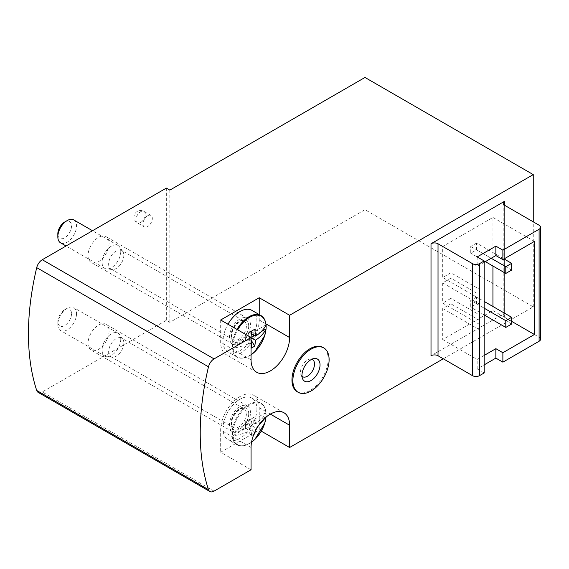 <?xml version="1.0" encoding="UTF-8"?>
<svg xmlns="http://www.w3.org/2000/svg" width="569" height="569" viewBox="0 0 569 569"><rect width="100%" height="100%" fill="white"/><g stroke="black" fill="none" stroke-linecap="round" stroke-linejoin="round"><path stroke-width="0.43" stroke-dasharray="2.85 2.13" d="M450.876 272.771L442.696 277.494L479.503 298.746L479.503 289.301L450.876 272.771L450.876 278.17L442.696 282.893L442.696 303.128L479.503 324.38L479.503 314.934L450.876 298.405L450.876 303.803L442.696 308.526L442.696 339.565L484.176 315.61M479.503 314.934L479.503 320.333L450.876 303.803M479.503 324.38L479.503 320.333M450.876 298.405L442.696 303.128M484.76 315.276L492.939 310.553L492.939 306.506M492.939 266.022L492.939 217.45L442.696 246.462L442.696 277.494M476.58 297.061L470.741 300.432L470.741 307.182L476.58 303.803L476.58 297.061L484.176 301.442M476.58 243.084L470.741 246.462L470.741 253.205L476.58 249.834L476.58 243.084L504.042 258.938M484.176 355.419L477.163 359.466L477.163 368.911L484.176 364.864M443.279 358.79L533.253 306.84L364.985 209.691L169.839 322.36L166.34 320.333L166.34 188.104M251.057 469.766L220.672 452.227L259.236 429.965L261.249 431.124M38.151 392.368A8.265 4.772 120 0 0 42.284 391.956L166.34 320.333M364.985 77.462L364.985 209.691M533.253 306.84L533.253 221.832M147.641 215.765A6.608 3.819 120 0 0 143.324 221.59A6.608 3.819 120 0 0 144.334 226.882A6.608 3.819 120 0 0 147.641 226.554A6.608 3.819 120 0 0 151.959 220.729A6.608 3.819 120 0 0 150.949 215.438A6.608 3.819 120 0 0 147.641 215.765M88.046 343.271A14.872 8.585 120 0 0 91.125 350.084A14.872 8.585 120 0 0 105.998 341.492A14.872 8.585 120 0 0 105.998 324.323A14.872 8.585 120 0 0 94.539 328.306A14.872 8.585 120 0 0 88.046 343.271M88.046 255.566A14.872 8.585 120 0 0 91.125 262.373A14.872 8.585 120 0 0 105.998 253.788A14.872 8.585 120 0 0 105.998 236.619A14.872 8.585 120 0 0 94.539 240.602A14.872 8.585 120 0 0 88.046 255.566M297.26 391.764A25.612 14.787 120 0 0 310.069 390.498A25.612 14.787 120 0 0 326.798 367.923A25.612 14.787 120 0 0 322.872 347.403M504.625 313.249A4.957 2.859 0 0 0 503.174 315.276A4.957 2.859 0 0 0 504.625 317.296L504.625 205.309L504.625 313.249L431.01 355.753M220.672 319.998L220.672 342.261A27.269 15.74 120 0 0 226.32 354.743A27.269 15.74 120 0 0 247.33 347.439A27.269 15.74 120 0 0 259.236 319.998L259.236 314.593M239.954 318.981A14.872 8.585 120 0 0 229.435 337.197A14.872 8.585 120 0 0 232.515 344.01A14.872 8.585 120 0 0 247.394 335.418A14.872 8.585 120 0 0 247.387 318.249A14.872 8.585 120 0 0 239.954 318.981M239.954 406.686A14.872 8.585 120 0 0 229.435 424.908A14.872 8.585 120 0 0 232.515 431.715A14.872 8.585 120 0 0 247.394 423.13A14.872 8.585 120 0 0 247.387 405.953A14.872 8.585 120 0 0 239.954 406.686M259.236 429.965L259.236 407.703A27.269 15.74 120 0 0 253.589 395.22A27.269 15.74 120 0 0 232.579 402.525A27.269 15.74 120 0 0 220.672 429.965L220.672 452.227M169.839 190.124L169.839 322.36M540.55 339.224A4.957 2.859 0 0 0 539.099 337.204L504.625 317.296M477.163 256.918L477.163 266.363L484.176 262.316M484.176 372.958L477.163 368.911M442.696 339.565L477.163 359.466M442.696 308.526L479.503 329.778M442.696 282.893L479.503 304.145L479.503 294.699L450.876 278.17M479.503 298.746L479.503 304.145M442.696 246.462L477.163 266.363M492.939 310.553L511.638 321.35M492.939 217.45L534.426 241.398M511.638 324.046L476.58 303.803M484.176 308.192L470.741 300.432M484.176 314.934L470.741 307.182M511.638 270.076L476.58 249.834M491.189 258.269L470.741 246.462M485.343 261.64L470.741 253.205M479.503 289.301L479.503 294.699M302.004 376.308A9.915 5.726 -60 0 1 300.944 374.772A9.915 5.726 -60 0 1 302.537 365.234A9.915 5.726 -60 0 1 309.998 359.089A9.915 5.726 -60 0 1 311.855 359.245M251.697 333.861L248.717 332.14L253.198 332.253L266.043 324.835M253.198 332.253L253.198 334.728M254.563 335.511L261.071 331.755M245.41 336.748L232.557 344.167A23.806 13.748 120 0 0 232.557 348.214L245.41 340.795L245.211 334.167L248.717 332.14L248.717 336.187L252.095 338.135L245.211 334.167L245.211 338.214L251.285 348.143M245.41 340.795L245.211 338.214L251.057 341.585M245.211 338.214L248.717 336.187L251.057 340.013M252.095 342.189C246.469 345.027 240.075 347.033 232.92 348.207L232.557 348.214M248.717 336.187L251.967 336.272M232.557 344.167L232.92 344.153C240.068 342.986 246.462 340.98 252.095 338.135M251.932 310.375A23.962 13.834 -60 0 1 256.896 321.343A23.962 13.834 -60 0 1 246.441 345.461A23.962 13.834 -60 0 1 227.97 351.877A23.962 13.834 -60 0 1 227.97 324.209M123.829 255.31A10.74 6.202 -60 0 1 120.023 265.104A10.74 6.202 -60 0 1 112.427 269.486A10.74 6.202 -60 0 1 110.863 269.002A10.74 6.202 -60 0 1 110.863 256.598A10.74 6.202 -60 0 1 121.602 250.396A10.74 6.202 -60 0 1 122.804 251.505A10.74 6.202 -60 0 1 123.829 255.31M120.763 251.519A13.222 7.632 -60 0 1 116.083 263.575A13.222 7.632 -60 0 1 106.73 268.959A13.222 7.632 -60 0 1 104.803 268.369A13.222 7.632 -60 0 1 104.803 253.098A13.222 7.632 -60 0 1 118.025 245.467A13.222 7.632 -60 0 1 119.504 246.832A13.222 7.632 -60 0 1 120.763 251.519M73.792 219.926A13.222 7.632 -60 0 1 76.531 225.978A13.222 7.632 -60 0 1 70.755 239.286A13.222 7.632 -60 0 1 60.57 242.828M64.674 222.031A9.673 5.583 -60 0 1 71.516 225.978A9.673 5.583 -60 0 1 64.674 237.828A9.673 5.583 -60 0 1 57.832 233.88M251.285 331.243L245.211 334.167M254.791 329.223L248.717 332.14M232.557 431.871A23.806 13.748 120 0 0 232.557 435.918L245.41 428.5L245.41 424.453L232.92 431.864C240.068 430.69 246.462 428.685 252.095 425.847L251.285 418.948L254.791 416.928L255.602 423.82L248.717 419.844L253.198 419.958L266.043 412.539A23.806 13.748 120 0 1 266.136 414.509A23.806 13.748 120 0 1 266.043 416.586L266.029 416.793A23.542 13.592 -60 0 1 265.986 417.191M253.198 419.958L253.198 424.005L266.029 416.793M245.41 428.5L245.211 425.918L251.285 435.847L252.095 429.894C246.469 432.732 240.075 434.737 232.92 435.911L232.557 435.918M252.095 425.847L245.211 421.871L245.211 425.918L252.095 429.894M245.41 424.453L245.211 421.871L248.717 419.844L248.717 423.891L255.602 427.867L255.282 431.16M245.211 425.918L248.717 423.891L254.364 433.123M253.802 434.467L251.285 435.847M258.29 425.946L255.602 427.867M248.717 423.891L253.198 424.005M232.92 431.864A23.542 13.592 -60 0 1 249.471 405.107A23.542 13.592 -60 0 1 266.029 412.745L266.029 412.745C263.995 416.878 260.524 420.569 255.602 423.82M256.896 409.047A23.962 13.834 -60 0 1 246.441 433.165A23.962 13.834 -60 0 1 227.97 439.581A23.962 13.834 -60 0 1 227.97 411.913A23.962 13.834 -60 0 1 251.932 398.08A23.962 13.834 -60 0 1 256.896 409.047M123.829 343.015A10.74 6.202 -60 0 1 120.023 352.808A10.74 6.202 -60 0 1 112.427 357.19A10.74 6.202 -60 0 1 110.863 356.706A10.74 6.202 -60 0 1 110.863 344.302A10.74 6.202 -60 0 1 121.602 338.1A10.74 6.202 -60 0 1 122.804 339.209A10.74 6.202 -60 0 1 123.829 343.015M120.763 339.224A13.222 7.632 -60 0 1 116.083 351.279A13.222 7.632 -60 0 1 106.73 356.671A13.222 7.632 -60 0 1 104.803 356.073A13.222 7.632 -60 0 1 104.803 340.803A13.222 7.632 -60 0 1 118.025 333.171A13.222 7.632 -60 0 1 119.504 334.544A13.222 7.632 -60 0 1 120.763 339.224M76.531 313.683A13.222 7.632 -60 0 1 70.755 326.99A13.222 7.632 -60 0 1 60.57 330.532A13.222 7.632 -60 0 1 57.832 324.479A13.222 7.632 -60 0 1 67.178 308.291A13.222 7.632 -60 0 1 73.792 307.637A13.222 7.632 -60 0 1 76.531 313.683M71.516 313.683A9.673 5.583 -60 0 1 64.674 325.539A9.673 5.583 -60 0 1 57.832 321.585A9.673 5.583 -60 0 1 64.674 309.735A9.673 5.583 -60 0 1 71.516 313.683M251.285 418.948L245.211 421.871M254.791 416.928L248.717 419.844M214.058 491.132L42.284 391.956M265.929 323.861L259.236 319.998M251.057 359.8L220.672 342.261M270.339 414.111L259.236 407.703M251.057 447.504L220.672 429.965M539.099 225.21L539.099 337.204M140.628 222.507A6.608 3.819 -60 0 1 137.321 222.835A6.608 3.819 -60 0 1 136.311 217.543A6.608 3.819 -60 0 1 140.628 211.718A6.608 3.819 -60 0 1 143.936 211.391A6.608 3.819 -60 0 1 144.946 216.682A6.608 3.819 -60 0 1 140.628 222.507M251.057 354.843A23.542 13.592 -60 0 1 232.92 348.207M232.92 344.153A23.542 13.592 -60 0 1 237.7 329.828M260.943 315.575A23.962 13.834 -60 0 1 265.908 326.549A23.962 13.834 -60 0 1 255.445 350.66A23.962 13.834 -60 0 1 236.981 357.083A23.962 13.834 -60 0 1 236.981 329.408M248.717 326.065A12.397 7.155 -60 0 1 235.573 342.424A12.397 7.155 -60 0 1 235.573 324.892A12.397 7.155 -60 0 1 248.717 326.065M246.384 326.065A10.74 6.202 -60 0 1 241.69 336.876A10.74 6.202 -60 0 1 233.418 339.757A10.74 6.202 -60 0 1 233.418 327.353A10.74 6.202 -60 0 1 244.158 321.151A10.74 6.202 -60 0 1 246.384 326.065M251.555 442.198A23.542 13.592 -60 0 1 232.92 435.911M265.908 414.253A23.962 13.834 -60 0 1 255.445 438.365A23.962 13.834 -60 0 1 236.981 444.787A23.962 13.834 -60 0 1 236.981 417.12A23.962 13.834 -60 0 1 260.943 403.279A23.962 13.834 -60 0 1 265.908 414.253M248.717 413.77A12.397 7.155 -60 0 1 235.573 430.128A12.397 7.155 -60 0 1 235.573 412.596A12.397 7.155 -60 0 1 248.717 413.77M246.384 413.77A10.74 6.202 -60 0 1 241.69 424.581A10.74 6.202 -60 0 1 233.418 427.461A10.74 6.202 -60 0 1 233.418 415.057A10.74 6.202 -60 0 1 244.158 408.855A10.74 6.202 -60 0 1 246.384 413.77M256.704 372.282L226.32 354.743M283.967 412.76L253.589 395.22M247.387 405.953L105.998 324.323M232.515 431.715L91.125 350.084M247.387 318.249L105.998 236.619M232.515 344.01L91.125 262.373M503.174 203.282L503.174 315.276M150.949 215.438L143.936 211.391A6.608 6.608 0 0 0 134.021 217.109A6.608 6.608 0 0 0 137.321 222.835L144.334 226.882M300.944 374.772L302.559 378.719M309.998 359.089L314.223 358.513M251.057 354.871L247.138 357.055L240.694 358.235L236.981 357.083L227.97 351.877M110.863 269.002L233.418 339.757C232.579 339.487 232.01 338.285 231.697 336.158C231.05 333.633 232.657 329.679 236.512 324.309C242.792 319.159 242.003 321.001 244.158 321.151L121.602 250.396M122.804 251.505L119.504 246.832M112.427 269.486L106.73 268.959M118.025 245.467L92.498 230.73M104.803 268.369L66.061 246M266.057 416.693L266.007 417.177M251.548 442.227L247.138 444.759L240.694 445.94L236.981 444.787L227.97 439.581M266.057 412.589C265.431 407.859 263.724 404.758 260.943 403.279L251.932 398.08M110.863 356.706L233.418 427.461C232.579 427.191 232.01 425.996 231.697 423.862C231.05 421.337 232.657 417.383 236.512 412.013C242.792 406.863 242.003 408.706 244.158 408.855L121.602 338.1M122.804 339.209L119.504 334.544M112.427 357.19L106.73 356.671M118.025 333.171L73.792 307.637M104.803 356.073L60.57 330.532M57.832 321.585L57.832 324.479M64.674 309.735L67.178 308.291"/><path stroke-width="0.85" d="M484.176 315.61L484.76 315.276M492.939 306.506L492.939 266.022M484.176 364.864L495.862 358.114L495.862 348.669L502.875 352.716L502.875 362.161L539.099 341.251A4.957 2.859 0 0 0 540.55 339.224L540.55 227.23A4.957 2.859 0 0 0 539.099 225.21L504.625 205.309A4.957 2.859 0 0 1 503.174 203.282A4.957 2.859 0 0 1 504.625 201.255L431.01 243.76L431.01 355.753A4.957 2.859 0 0 1 438.023 355.753L472.49 375.654A4.957 2.859 0 0 0 479.503 375.654L484.176 372.958L484.176 260.965L477.163 256.918L495.862 246.121L495.862 255.566L502.875 259.613L502.875 250.168L539.099 229.257A4.957 2.859 0 0 0 540.55 227.23M495.862 358.114L502.875 362.161M495.862 348.669L484.176 355.419M214.058 358.897L42.284 259.727L166.34 188.104L169.839 190.124L364.985 77.462L533.253 174.612L289.614 315.276L259.236 297.729L220.672 319.998L251.057 337.538L214.058 358.897A8.265 4.772 120 0 0 208.489 366.813A247.885 143.118 120 0 0 208.489 489.646A8.265 4.772 120 0 0 209.925 491.538A8.265 4.772 120 0 0 214.058 491.132L251.057 469.766L251.057 447.504A27.269 15.74 120 0 1 262.956 420.064A27.269 15.74 120 0 1 283.967 412.76A27.269 15.74 120 0 1 289.614 425.242L289.614 447.504L443.279 358.79M261.249 431.124L289.614 447.504M533.253 221.832L533.253 174.612M42.284 259.727A8.265 4.772 120 0 0 36.715 267.636A247.885 143.118 120 0 0 36.715 390.469A8.265 4.772 120 0 0 38.151 392.368L209.925 491.538M323.811 347.936L322.872 347.403A25.612 14.787 120 0 0 310.069 348.669A25.612 14.787 120 0 0 293.334 371.244A25.612 14.787 120 0 0 297.26 391.764L298.192 392.304A25.612 14.787 -60 0 1 298.192 362.73A25.612 14.787 -60 0 1 323.811 347.936A25.612 14.787 -60 0 1 327.737 368.463A25.612 14.787 -60 0 1 311.001 391.038A25.612 14.787 -60 0 1 298.192 392.304M289.614 315.276L289.614 337.538L265.929 323.861M251.057 337.538L251.057 359.8A27.269 15.74 120 0 0 256.704 372.282A27.269 15.74 120 0 0 277.715 364.978A27.269 15.74 120 0 0 289.614 337.538M259.236 314.593L259.236 297.729M502.875 352.716L534.426 334.501L534.426 241.398L502.875 259.613M495.862 246.121L502.875 250.168M484.176 262.316L495.862 255.566M431.01 243.76A4.957 2.859 0 0 1 438.023 243.76L472.49 263.66A4.957 2.859 0 0 0 479.503 263.66L484.176 260.965M511.638 321.35L534.426 334.501M511.638 317.296L505.798 320.674L505.798 327.417L511.638 324.046L511.638 317.296L484.176 301.442M505.798 320.674L484.176 308.192M505.798 327.417L484.176 314.934M511.638 263.326L505.798 266.697L505.798 273.447L511.638 270.076L511.638 263.326L504.042 258.938M505.798 266.697L491.189 258.269M505.798 273.447L485.343 261.64M311.001 380.554A12.781 7.376 -60 0 1 302.559 378.719A12.781 7.376 -60 0 1 304.614 366.436A12.781 7.376 -60 0 1 314.223 358.513A12.781 7.376 -60 0 1 319.885 366.884A12.781 7.376 -60 0 1 311.001 380.554M311.855 359.245A9.915 5.726 -60 0 1 314.116 366.941A9.915 5.726 -60 0 1 307.495 376.194A9.915 5.726 -60 0 1 302.004 376.308M253.198 334.728L253.198 336.3L254.563 335.511M261.071 331.755L266.043 328.882A23.806 13.748 120 0 0 266.136 326.805A23.806 13.748 120 0 0 266.043 324.835L266.043 324.835M251.057 341.585L252.095 342.189L251.285 348.143L254.791 346.116L251.057 340.013M237.7 329.828A23.542 13.592 -60 0 1 255.026 315.297A23.542 13.592 -60 0 1 266.029 325.041C263.995 329.174 260.524 332.865 255.602 336.115L254.791 329.223L251.285 331.243L252.095 338.135L255.602 340.162L254.791 346.116M251.057 354.843A23.542 13.592 -60 0 0 266.029 329.088L266.029 329.088C263.995 333.221 260.524 336.912 255.602 340.162M251.967 336.272L253.198 336.3M255.602 336.115L251.697 333.861M227.97 324.209A23.962 13.834 -60 0 1 251.932 310.375L260.943 315.575A23.962 13.834 -60 0 0 236.981 329.408M66.061 246L60.57 242.828A13.222 7.632 -60 0 1 57.832 236.775A13.222 7.632 -60 0 1 67.178 220.587A13.222 7.632 -60 0 1 73.792 219.926L92.498 230.73M57.832 236.775L57.832 233.88A9.673 5.583 -60 0 1 64.674 222.031L67.178 220.587M254.364 433.123L254.791 433.827L253.802 434.467M255.282 431.16L254.791 433.827M265.695 417.447L258.29 425.946M504.625 201.255L504.625 205.309M208.489 366.813L36.715 267.636M208.489 489.646L36.715 390.469M289.614 425.242L270.339 414.111M539.099 229.257L539.099 341.251M479.503 263.66L479.503 375.654M472.49 263.66L472.49 375.654M438.023 243.76L438.023 355.753M265.986 417.191A23.542 13.592 -60 0 1 251.555 442.198M266.057 328.982L264.763 335.426L254.784 351.784L251.057 354.871M266.057 324.885C265.431 320.155 263.724 317.054 260.943 315.575M266.007 417.177L264.763 423.13L254.784 439.488L251.548 442.227"/></g></svg>
